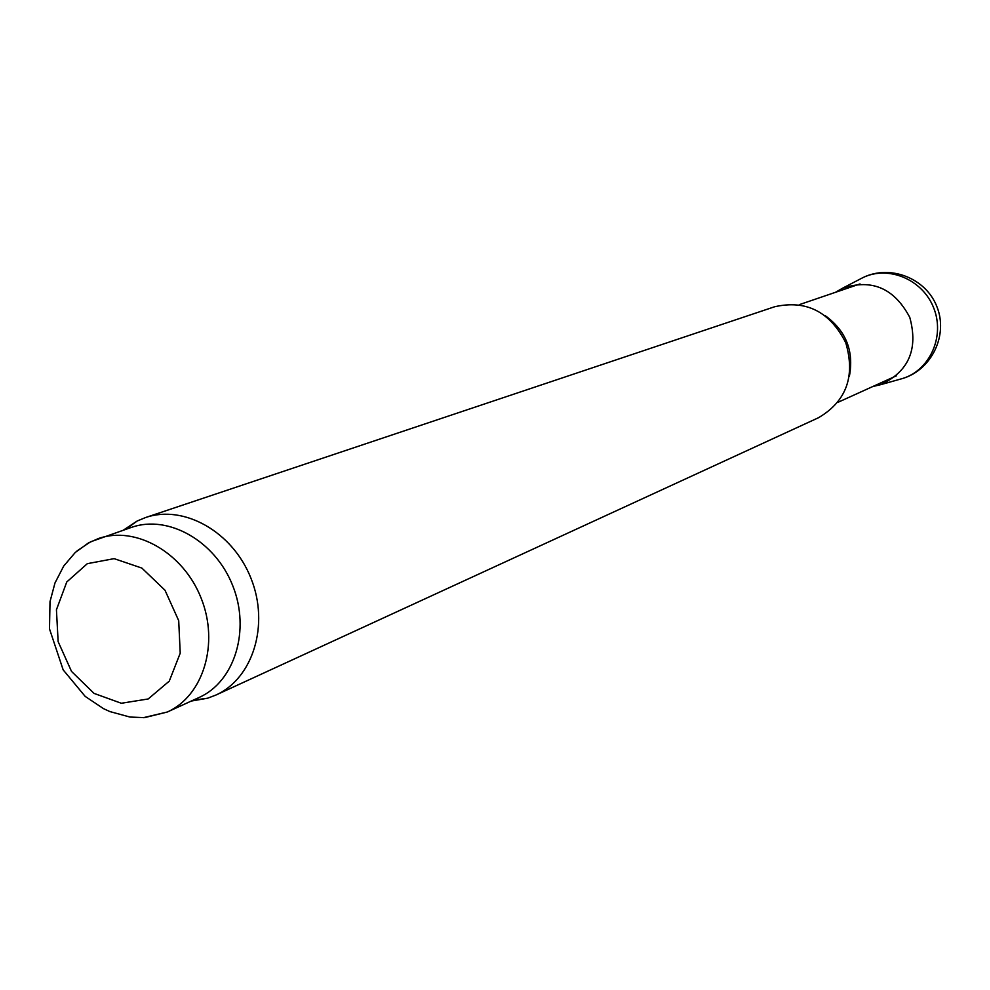 <?xml version="1.0" encoding="UTF-8"?>
<svg xmlns="http://www.w3.org/2000/svg" width="990" height="990" viewBox="0 0 990 990"><rect width="100%" height="100%" fill="white"/><g stroke="black" fill="none" stroke-linecap="round" stroke-linejoin="round"><path stroke-width="1.49" d="M77.047 550.873L90.573 541.815L131.633 527.311C168.424 514.441 215.3 541.047 232.737 585.696C250.619 630.16 234.692 681.665 199.077 697.492L167.285 712.02L143.228 717.713M123.502 530.058L137.09 521.049L145.518 517.56C183.967 504.232 232.86 531.939 251.027 578.445C269.651 624.764 253.019 678.447 215.87 695.067L207.591 698.222L191.28 701.056M145.518 517.56L774.601 306.764C806.219 299.648 829.942 311.64 845.757 342.738C855.533 376.225 846.475 401.21 818.569 417.693L215.87 695.067M835.473 292.31L842.49 288.251C871.905 278.561 894.329 288.276 909.773 317.369C918.448 349.148 908.758 371.572 880.704 384.664L872.809 386.521M87.318 563.669L114.11 558.645L141.867 568.074L164.996 590.226L178.707 620.668L180.217 653.177L169.265 681.132L148.191 698.965L121.325 703.259L94.013 693.384L71.515 671.406L58.138 641.631L56.43 609.766L66.776 581.959L87.318 563.669M98.517 538.498C135.766 525.467 183.385 552.668 201.156 598.207C219.396 643.562 203.358 695.995 167.285 712.02L144.552 717.639L130.036 717.069L109.878 711.575L103.492 708.642L85.19 696.403L63.162 669.871L49.5 628.885L50.007 601.648L54.982 582.974L63.719 566.045L75.252 552.482L88.568 542.854L98.517 538.498M825.4 315.785C846.079 330.932 854.073 351.116 849.383 376.324M859.382 279.452L863.094 277.522C888.748 265.196 922.717 279.601 933.681 307.89C945.079 336.018 930.204 369.777 903.066 378.366L899.044 379.504M193.223 700.165L207.591 698.222M125.532 529.365L137.325 520.938M837.998 402.311L896.445 375.792M799.289 304.66L860.038 283.932M880.704 384.664L903.066 378.366C932.073 369.332 948.346 334.781 936.887 306.615C925.935 278.252 890.418 264.243 863.094 277.522L842.49 288.251"/></g></svg>
